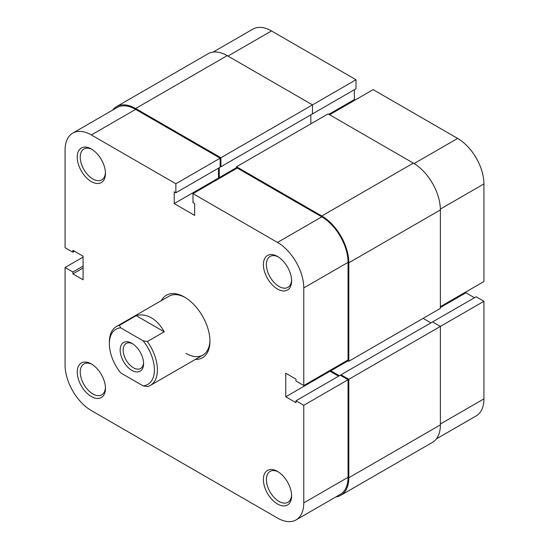 <?xml version="1.0" encoding="UTF-8"?>
<svg xmlns="http://www.w3.org/2000/svg" width="549" height="549" viewBox="0 0 549 549"><rect width="100%" height="100%" fill="white"/><g stroke="black" fill="none" stroke-linecap="round" stroke-linejoin="round"><path stroke-width="0.82" d="M277.506 471.426L277.506 471.426A19.956 11.522 60 0 1 291.615 495.864A19.956 11.522 60 0 1 277.506 504.016A19.956 11.522 60 0 1 263.39 479.572A19.956 11.522 60 0 1 277.506 471.426M278.274 471.893A17.836 10.294 -120 0 0 270.087 471.406A17.836 10.294 -120 0 0 267.356 485.7A17.836 10.294 -120 0 0 279.002 501.415A17.836 10.294 -120 0 0 287.923 502.294A17.836 10.294 -120 0 0 291.594 494.965M277.506 256.472L277.506 256.472A19.956 11.522 60 0 1 291.615 280.91A19.956 11.522 60 0 1 277.506 289.062A19.956 11.522 60 0 1 263.39 264.618A19.956 11.522 60 0 1 277.506 256.472M278.274 256.939A17.836 10.294 -120 0 0 270.087 256.452A17.836 10.294 -120 0 0 267.356 270.746A17.836 10.294 -120 0 0 279.002 286.461A17.836 10.294 -120 0 0 287.923 287.34A17.836 10.294 -120 0 0 291.594 280.011M91.347 148.992L91.347 148.992A19.956 11.522 60 0 1 105.463 173.436A19.956 11.522 60 0 1 91.347 181.582A19.956 11.522 60 0 1 77.237 157.144A19.956 11.522 60 0 1 91.347 148.992M92.122 149.465A17.836 10.294 -120 0 0 83.935 148.978A17.836 10.294 -120 0 0 81.197 163.266A17.836 10.294 -120 0 0 92.85 178.988A17.836 10.294 -120 0 0 101.764 179.866A17.836 10.294 -120 0 0 105.435 172.537M91.347 363.946L91.347 363.946A19.956 11.522 60 0 1 105.463 388.39A19.956 11.522 60 0 1 91.347 396.536A19.956 11.522 60 0 1 77.237 372.098A19.956 11.522 60 0 1 91.347 363.946M92.122 364.419A17.836 10.294 -120 0 0 83.935 363.932A17.836 10.294 -120 0 0 81.197 378.22A17.836 10.294 -120 0 0 92.85 393.935A17.836 10.294 -120 0 0 101.764 394.82A17.836 10.294 -120 0 0 105.435 387.484M161.344 300.605A36.09 20.841 60 0 1 184.423 297.036L184.423 297.036A36.09 20.841 60 0 1 209.944 341.238A36.09 20.841 60 0 1 195.314 359.444M185.926 353.371A33.969 19.613 -120 0 0 202.91 355.059A33.969 19.613 -120 0 0 209.938 340.353M303.775 405.292L303.775 502.884L348.059 477.314L348.059 379.723L303.775 405.292L295.966 400.784L295.966 402.691L285.761 396.797L285.761 373.224L295.966 379.112L295.966 381.02L303.775 385.528L303.775 287.93A37.154 21.452 -120 0 0 277.506 242.432L192.98 193.632L237.271 168.063L321.789 216.862A37.154 21.452 60 0 1 348.059 262.367L303.775 287.93M72.77 133.112L117.061 107.542A37.154 21.452 60 0 1 135.637 109.388L220.156 158.181L175.865 183.75L91.347 134.951A37.154 21.452 -120 0 0 72.77 133.112A37.154 21.452 -120 0 0 65.077 150.124L65.077 247.716L72.88 252.224L72.88 250.317L83.091 256.211L83.091 279.784L72.88 273.896L72.88 271.988L65.077 267.48L65.077 365.078A37.154 21.452 -120 0 0 91.347 410.577L277.506 518.057A37.154 21.452 -120 0 0 296.083 519.896A37.154 21.452 -120 0 0 303.775 502.884M185.185 297.489A33.969 19.613 -120 0 0 168.941 296.22L116.402 326.552A33.969 19.613 60 0 1 119.38 325.351L120.65 327.822L143.117 340.792L147.386 341.519A33.969 19.613 60 0 1 150.364 385.391A33.969 19.613 60 0 1 147.386 386.592L143.117 385.865A31.849 18.385 -120 0 0 154.399 369.841A31.849 18.385 -120 0 0 143.117 340.792M303.775 385.528L348.059 359.959L348.059 262.367M330.045 370.362L330.045 371.227L338.603 376.168M295.966 400.784L340.256 375.214L348.059 379.723M348.059 477.314A37.154 21.452 60 0 1 340.366 494.326L296.083 519.896M220.156 158.181L220.156 167.198L175.865 192.768L174.218 191.814L174.218 203.597L194.634 215.386L194.634 203.597L192.98 202.643L192.98 193.632M218.502 168.152L218.502 178.034L219.257 178.466M175.865 183.75L175.865 192.768M83.091 257.076L65.077 267.48M74.534 251.27L72.88 252.224M83.091 268.001L72.88 273.896M83.091 266.093L72.88 271.988M218.502 178.034L174.218 203.597M330.045 371.227L285.761 396.797M143.591 363.603A16.559 9.559 60 0 1 131.884 370.362A16.559 9.559 60 0 1 120.169 350.077A16.559 9.559 60 0 1 131.884 343.317A16.559 9.559 60 0 1 143.591 363.603M132.659 343.798A14.439 8.338 -120 0 0 126.167 343.468A14.439 8.338 -120 0 0 123.175 350.077A14.439 8.338 -120 0 0 129.475 364.611A14.439 8.338 -120 0 0 140.599 368.475A14.439 8.338 -120 0 0 143.564 362.69M119.38 325.351L136.193 315.648C141.182 314.193 146.247 314.927 151.4 317.837C156.527 320.856 160.788 325.516 164.199 331.816L147.386 341.519M120.65 327.822A31.849 18.385 -120 0 0 109.361 343.839L109.361 342.102A33.969 19.613 60 0 1 116.402 326.552M109.361 343.839A31.849 18.385 -120 0 0 120.65 372.888L143.117 385.865M136.193 315.648L164.199 331.816M213.108 52.093L252.917 29.104A37.154 21.452 60 0 1 271.494 30.943L356.02 79.742L220.904 157.748L135.637 108.517A38.217 22.063 60 0 0 116.525 106.623A38.217 22.063 60 0 0 112.586 110.129M329.599 114.762L373.135 89.624L457.653 138.423A37.154 21.452 60 0 1 483.923 183.922L483.923 281.52L440.387 306.658M311.729 114.322L356.02 88.76L356.02 79.742M355.114 100.021L354.366 99.589L354.366 89.713M474.466 297.73L465.909 292.789L465.909 291.924M440.387 424.878L348.814 477.754A38.217 22.063 60 0 1 340.895 495.246L432.475 442.377A38.217 22.063 60 0 0 440.387 424.878L440.387 326.415L483.923 301.284L476.12 296.776L341.004 374.782L341.004 375.646M483.923 301.284L483.923 398.876A37.154 21.452 60 0 1 476.23 415.888L436.414 438.871M440.387 307.522L465.909 292.789M328.844 114.322L354.366 99.589M116.525 106.623L208.105 53.754A38.217 22.063 60 0 1 227.211 55.648L135.637 108.517M220.904 157.748L220.904 166.766L312.484 113.89L312.484 104.88L227.211 55.648M220.904 166.766L220.156 166.326M219.257 167.72L219.257 177.595L236.516 167.63M310.83 114.844L310.83 123.861M220.005 178.034L219.257 177.595M413.363 163.122L321.789 215.99A38.217 22.063 60 0 1 348.814 262.799L348.814 361.263L440.387 308.387L440.387 209.924A38.217 22.063 60 0 0 413.363 163.122L328.096 113.89L236.516 166.766L236.516 168.495M321.789 215.99L236.516 166.766M348.814 361.263L347.311 360.391M348.059 360.83L330.8 370.795L330.8 369.93M339.351 375.736L330.8 370.795M430.931 322.867L423.121 318.358M432.578 321.913L440.387 326.415L348.814 379.29L341.004 374.782M348.814 477.754L348.814 379.29M340.895 495.246A38.217 22.063 60 0 1 335.892 496.907M277.506 242.432L321.789 216.862M135.637 109.388L91.347 134.951M271.494 30.943L227.959 56.08M483.923 183.922L440.38 209.066M440.387 424.013L483.923 398.876M414.104 163.561L457.653 138.423M440.387 209.924L348.814 262.799M202.91 355.059L150.364 385.391"/></g></svg>
